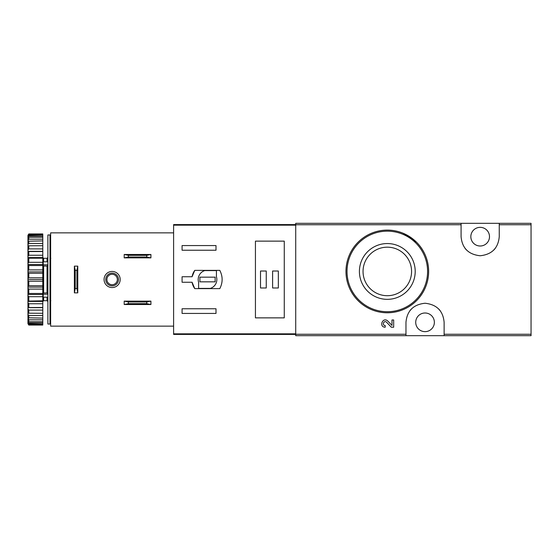 <?xml version="1.0" encoding="UTF-8"?>
<svg xmlns="http://www.w3.org/2000/svg" width="559" height="559" viewBox="0 0 559 559"><rect width="100%" height="100%" fill="white"/><g stroke="black" fill="none" stroke-linecap="round" stroke-linejoin="round"><path stroke-width="0.84" d="M444.125 335.679L531.05 335.679L531.05 223.321L295.718 223.321L295.718 335.679L444.125 335.679L444.125 322.326C443.091 310.867 436.74 304.508 425.064 303.244C413.374 304.487 407.008 310.846 405.967 322.326L405.967 335.679M391.978 325.45L387.834 321.097L391.978 325.45L391.978 319.972L393.669 319.972L393.669 327.225L391.328 327.225L386.611 322.263C383.977 319.727 381.566 325.422 385.207 325.534L385.207 327.225C378.373 327.022 382.894 316.338 387.834 321.097M416.518 242.187L403.2 233.278M461.084 223.321L461.084 236.674C462.118 248.133 468.477 254.492 480.146 255.756C491.836 254.513 498.209 248.154 499.25 236.674L499.25 223.321M387.31 243.549A27.894 27.894 0 0 1 411.466 285.39A27.894 27.894 0 0 1 363.147 285.39A27.894 27.894 0 0 1 387.31 243.549M387.31 230.098A41.345 41.345 0 0 1 423.107 292.112A41.345 41.345 0 0 1 351.506 292.112A41.345 41.345 0 0 1 387.31 230.098A41.345 41.345 0 0 1 423.107 292.112A41.345 41.345 0 0 1 351.506 292.112A41.345 41.345 0 0 1 387.31 230.098M387.31 247.176A24.268 24.268 0 0 1 408.322 283.574A24.268 24.268 0 0 1 366.292 283.574A24.268 24.268 0 0 1 387.31 247.176M480.167 227.345A9.328 9.328 0 0 1 488.245 241.341A9.328 9.328 0 0 1 472.089 241.341A9.328 9.328 0 0 1 480.167 227.345M425.043 312.998A9.328 9.328 0 0 1 433.12 326.987A9.328 9.328 0 0 1 416.965 326.987A9.328 9.328 0 0 1 425.043 312.998M440.24 310.79A19.083 19.083 0 0 0 438.633 308.931M411.473 308.917A19.083 19.083 0 0 0 409.95 310.65M464.969 248.21A19.083 19.083 0 0 0 466.576 250.069M493.744 250.083A19.083 19.083 0 0 0 495.26 248.35M192.079 276.747L182.08 276.747L182.08 282.253L192.079 282.253L194.756 288.619L219.806 288.619C222.894 282.54 222.894 276.46 219.806 270.381L194.756 270.381L192.079 276.747A15.687 15.687 0 0 1 194.756 270.381M295.718 224.592L173.604 224.592L173.604 334.408L295.718 334.408M173.604 225.165L295.718 225.165L295.718 333.835L173.604 333.835M182.08 250.243L182.08 245.576L216.005 245.576L216.005 250.243L182.08 250.243M216.005 313.424L182.08 313.424L182.08 308.757L216.005 308.757L216.005 313.424M255.435 241.139L255.435 317.861L284.272 317.861L284.272 241.139L255.435 241.139M192.079 282.253A15.687 15.687 0 0 0 194.756 288.619M216.424 270.598L204.741 270.598A9.328 9.328 0 0 0 198.62 282.281L198.62 288.402L210.303 288.402A9.328 9.328 0 0 0 216.424 276.719L216.424 270.598M215.152 277.166L199.891 277.166L199.891 281.834L215.152 281.834L215.152 277.166M278.333 271.017L272.61 271.017L272.61 287.983L278.333 287.983L278.333 271.017M266.252 271.017L260.522 271.017L260.522 287.983L266.252 287.983L266.252 271.017M124.203 301.126L150.916 301.126L146.751 301.972L146.751 303.67L150.916 304.515L124.203 304.515L128.367 303.67L128.367 301.972L124.203 301.126L124.203 304.515M146.751 303.67L128.367 303.67M146.751 301.972L128.367 301.972M150.916 301.126L150.916 304.515M124.203 254.485L150.916 254.485L146.751 255.33L146.751 257.028L150.916 257.874L124.203 257.874L128.367 257.028L128.367 255.33L124.203 254.485L124.203 257.874M146.751 257.028L128.367 257.028M146.751 255.33L128.367 255.33M150.916 254.485L150.916 257.874M173.604 232.858L50.638 232.858L50.638 326.142L173.604 326.142M104.065 279.5A8.057 8.057 0 0 1 116.146 272.519A8.057 8.057 0 0 1 116.146 286.481A8.057 8.057 0 0 1 104.065 279.5M77.771 292.86L77.771 266.14L76.925 270.311L76.925 288.542L77.771 292.86L74.382 292.86L75.227 288.542L76.925 288.542M76.925 270.311L75.227 270.311L74.382 266.14L74.382 292.86M75.227 270.311L75.227 288.542M77.771 266.14L74.382 266.14M105.756 279.5A6.359 6.359 0 0 1 115.301 273.994A6.359 6.359 0 0 1 115.301 285.006A6.359 6.359 0 0 1 105.756 279.5M106.902 279.5A5.213 5.213 0 0 1 114.728 274.986A5.213 5.213 0 0 1 114.728 284.014A5.213 5.213 0 0 1 106.902 279.5M49.996 234.976L49.996 324.024L47.878 324.024L47.878 234.976L49.996 234.976M47.878 265.483L47.033 266.084L47.033 292.916L47.878 293.517M47.878 297.192L43.218 297.192L43.218 293L47.033 292.916M47.878 264.805L43.218 264.805L43.218 266L47.033 266.084M27.95 235.304L28.795 233.948L42.791 233.948L42.791 234.347L28.795 234.347L27.95 235.304L42.791 234.941L42.791 236.115L28.795 236.115L27.95 237.17L27.95 237.771L28.795 237.282L42.791 237.282L42.791 239.196L28.795 239.196L27.95 240.328L27.95 241.208L42.791 240.908L42.791 243.507L28.795 243.507L27.95 244.674L27.95 245.806L42.791 245.701L42.791 248.916L28.795 248.916L27.95 250.076L27.95 251.424L28.795 251.529L42.791 251.529L42.791 255.246L28.795 255.246L27.95 256.371L27.95 257.902L28.795 258.202L42.791 258.202L42.791 262.318L28.795 262.318L27.95 263.373L27.95 265.029L28.795 265.525L42.791 265.525L42.791 269.913L28.795 269.913L27.95 270.863L27.95 272.603L28.795 273.274L42.791 273.274L42.791 277.795L28.795 277.795L27.95 278.62L27.95 280.38L28.795 281.205L42.791 281.205L42.791 285.726L28.795 285.726L27.95 286.397L27.95 288.137L28.795 289.087L42.791 289.087L42.791 293.475L28.795 293.475L27.95 293.971L27.95 295.627L28.795 296.682L42.791 296.682L42.791 300.798L27.95 301.098L27.95 302.629L28.795 303.754L42.791 303.754L42.791 307.471L27.95 307.576L27.95 308.924L28.795 310.084L42.791 310.084L42.791 313.299L27.95 313.194L27.95 314.326L28.795 315.493L42.791 315.493L42.791 318.092L27.95 317.791L28.795 319.804L42.791 319.804L42.791 321.718L28.795 321.718L27.95 321.229L27.95 321.83L28.795 322.885L42.791 322.885L42.791 324.059L27.95 323.696L28.795 324.653L42.791 324.653L42.791 325.052L28.795 325.052L27.95 323.696M28.795 233.948L28.795 234.347M28.795 234.941L28.795 236.115M28.795 237.282L28.795 239.196M28.795 240.908L28.795 243.507M28.795 245.701L28.795 248.916M28.795 251.529L28.795 255.246M28.795 258.202L28.795 262.318M28.795 265.525L28.795 269.913M28.795 273.274L28.795 277.795M28.795 281.205L28.795 285.726M28.795 289.087L28.795 293.475M28.795 296.682L28.795 300.798M28.795 303.754L28.795 307.471M28.795 310.084L28.795 313.299M28.795 315.493L28.795 318.092M28.795 319.804L28.795 321.718M28.795 322.885L28.795 324.059M28.795 324.653L28.795 325.052M27.95 235.605L27.95 237.17M27.95 237.771L27.95 240.328M27.95 241.208L27.95 244.674M27.95 245.806L27.95 250.076M27.95 251.424L27.95 256.371M27.95 257.902L27.95 263.373M27.95 265.029L27.95 270.863M27.95 272.603L27.95 278.62M27.95 280.38L27.95 286.397M27.95 288.137L27.95 293.971M27.95 295.627L27.95 301.098M27.95 302.629L27.95 307.576M27.95 308.924L27.95 313.194M27.95 314.326L27.95 317.791M27.95 318.672L27.95 321.229M27.95 321.83L27.95 323.395M50.848 300.7L49.996 301.546M43.637 297.192L43.637 300.7L42.791 301.546M42.791 234.941L42.791 234.347M42.791 237.282L42.791 236.115M42.791 240.908L42.791 239.196M42.791 245.701L42.791 243.507M42.791 251.529L42.791 248.916M42.791 258.202L42.791 255.246M42.791 265.525L42.791 262.318M42.791 273.274L42.791 269.913M42.791 281.205L42.791 277.795M42.791 289.087L42.791 285.726M42.791 296.682L42.791 293.475M42.791 303.754L42.791 300.798M42.791 310.084L42.791 307.471M42.791 315.493L42.791 313.299M42.791 319.804L42.791 318.092M42.791 322.885L42.791 321.718M42.791 324.653L42.791 324.059M27.95 307.681L42.791 307.681M27.95 301.42L42.791 301.42M27.95 294.495L42.791 294.495M27.95 287.116L42.791 287.116M27.95 279.5L42.791 279.5M27.95 271.884L42.791 271.884M27.95 264.505L42.791 264.505M27.95 257.58L42.791 257.58M27.95 251.319L42.791 251.319M43.218 264.805L43.218 261.808L47.878 261.808M47.878 294.195L43.218 294.195M50.638 296.011L49.996 296.354M49.996 292.825L50.638 293.168M49.996 293.643L50.638 293.978M461.084 224.746L295.718 224.746M405.967 334.254L295.718 334.254M531.05 334.254L444.125 334.254M531.05 224.746L499.25 224.746M387.31 231.16A40.283 40.283 0 0 1 422.192 291.581A40.283 40.283 0 0 1 352.422 291.581A40.283 40.283 0 0 1 387.31 231.16M47.033 297.192L47.033 300.7L47.878 301.546M43.637 261.808L43.637 258.3L47.033 258.3L47.033 261.808M43.637 266.084L43.637 292.916M47.033 258.3L47.878 257.454M43.637 300.7L47.033 300.7M50.848 258.3L49.996 257.454M43.637 258.3L42.791 257.454"/></g></svg>
